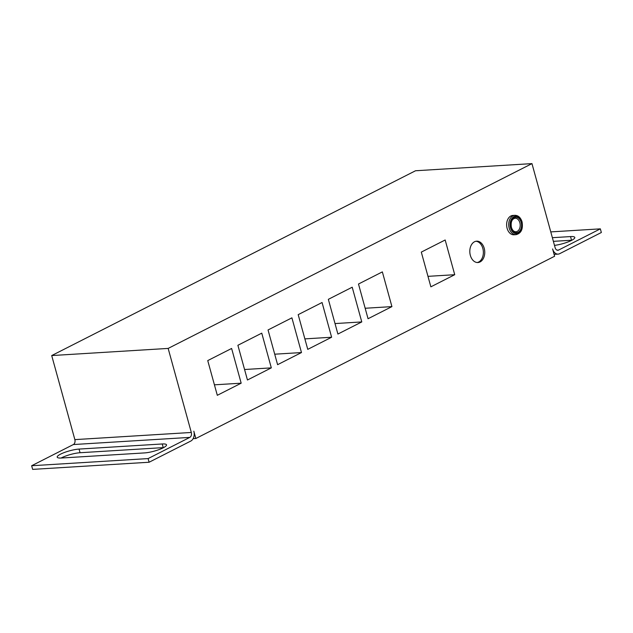 <?xml version="1.0" encoding="UTF-8"?>
<svg xmlns="http://www.w3.org/2000/svg" width="633" height="633" viewBox="0 0 633 633"><rect width="100%" height="100%" fill="white"/><g stroke="black" fill="none" stroke-linecap="round" stroke-linejoin="round"><path stroke-width="0.95" d="M514.882 215.323L512.801 215.449A9.685 6.749 86.5 0 0 507.112 228.307A9.685 6.749 86.5 0 0 513.988 234.788L516.069 234.661A9.685 6.749 -93.5 0 1 509.193 228.181A9.685 6.749 -93.5 0 1 514.882 215.323C518.261 215.362 520.658 217.538 522.059 221.859C523.214 229.051 521.212 233.316 516.069 234.661M470.343 255.376A10.698 7.461 86.5 0 0 477.931 262.529A10.698 7.461 86.5 0 0 484.221 248.326A10.698 7.461 86.5 0 0 476.625 241.173A10.698 7.461 86.5 0 0 470.343 255.376M477.242 262.529A10.698 7.461 86.5 0 0 482.829 248.413A10.698 7.461 86.5 0 0 475.929 241.26M168.156 348.419L51.708 355.564L74.86 439.619L191.308 432.466L168.156 348.419L531.965 163.615L555.117 247.661A3.877 2.698 -93.5 0 0 557.871 250.257A3.877 2.698 -93.5 0 0 558.638 250.043L600.345 228.853L601.35 232.509L559.643 253.698A7.746 5.404 -93.5 0 1 558.108 254.126A7.746 5.404 -93.5 0 1 552.601 248.943L554.619 256.246L195.834 438.503L193.825 431.192A7.746 5.404 -93.5 0 1 190.81 441.051L149.103 462.24L32.655 469.385L31.65 465.738L148.098 458.585L149.103 462.24M144.648 452.904A13.562 2.809 -15.4 0 0 159.089 449.58A13.562 2.809 -15.4 0 0 166.519 444.841A13.562 2.809 -15.4 0 0 162.238 443.97L79.062 449.082A13.562 2.809 -15.4 0 0 64.621 452.405A13.562 2.809 -15.4 0 0 57.192 457.145A13.562 2.809 -15.4 0 0 61.472 458.015L144.648 452.904M191.308 432.466A3.877 2.698 -93.5 0 1 189.805 437.395L148.098 458.585M74.86 439.619A3.877 2.698 -93.5 0 1 73.357 444.548L31.65 465.738M553.377 241.347L571.528 240.231A13.562 2.809 164.6 0 1 571.884 240.216M61.116 458.031A13.562 2.809 164.6 0 1 80.067 452.73L163.243 447.626A13.562 2.809 164.6 0 1 163.599 447.61M51.708 355.564L415.517 170.76L531.965 163.615M193.128 438.669L195.834 438.503M445.173 239.986L421.301 252.108L430.867 286.828L454.731 274.706L445.173 239.986M231.615 348.466L207.743 360.588L217.309 395.309L241.173 383.187L231.615 348.466M261.761 333.156L237.889 345.278L247.456 379.998L271.32 367.868L261.761 333.156M291.908 317.837L268.044 329.959L277.602 364.679L301.474 352.557L291.908 317.837M322.062 302.519L298.19 314.648L307.757 349.361L331.621 337.239L322.062 302.519M352.209 287.208L328.345 299.33L337.903 334.05L361.775 321.928L352.209 287.208M382.356 271.889L358.492 284.019L368.05 318.731L391.922 306.609L382.356 271.889M554.484 245.375A13.562 2.809 -15.4 0 0 568.244 241.853A13.562 2.809 -15.4 0 0 574.796 237.446A13.562 2.809 -15.4 0 0 570.515 236.576L552.372 237.691M550.773 231.9L600.345 228.853M365.17 308.255L391.922 306.609M335.015 323.566L361.775 321.928M304.869 338.884L331.621 337.239M274.714 354.195L301.474 352.557M244.567 369.514L271.32 367.868M214.421 384.824L241.173 383.187M427.979 276.344L454.731 274.706M521.821 222.072A8.72 6.077 86.5 0 0 513.901 216.723A8.72 6.077 86.5 0 0 510.515 227.817A8.72 6.077 86.5 0 0 518.427 233.173A8.72 6.077 86.5 0 0 521.821 222.072M511.14 227.5A7.746 5.404 -93.5 0 1 514.154 217.641A7.746 5.404 -93.5 0 1 521.188 222.397A7.746 5.404 -93.5 0 1 518.182 232.256A7.746 5.404 -93.5 0 1 511.14 227.5M519.867 222.761A6.781 4.724 86.5 0 0 515.056 218.219C511.86 219.034 510.641 222.056 511.385 227.287C512.35 230.262 513.854 231.749 515.887 231.757A6.781 4.724 86.5 0 0 519.867 222.761M73.357 444.548L189.805 437.395M557.08 250.138L558.638 250.043M570.515 236.576L571.528 240.231M162.238 443.97L163.243 447.626M79.062 449.082L80.067 452.73M554.097 254.371L558.108 254.126"/></g></svg>
